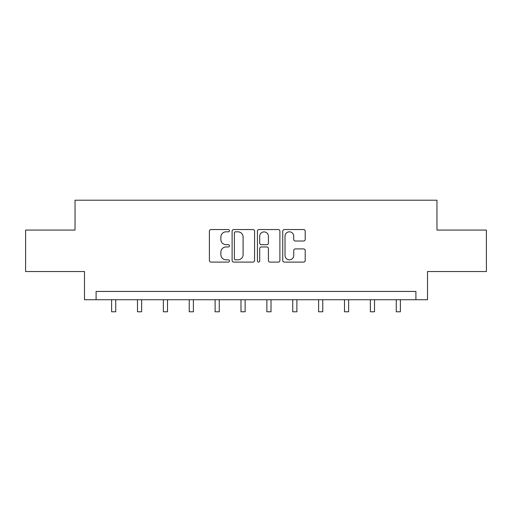 <?xml version="1.0" encoding="UTF-8"?>
<svg xmlns="http://www.w3.org/2000/svg" width="512" height="512" viewBox="0 0 512 512"><rect width="100%" height="100%" fill="white"/><g stroke="black" fill="none" stroke-linecap="round" stroke-linejoin="round"><path stroke-width="0.77" d="M229.459 230.682A1.139 1.139 0 0 0 228.32 229.542L211.021 229.542A1.626 1.626 0 0 0 209.395 231.168L209.395 260.48A1.626 1.626 0 0 0 211.021 262.106L228.32 262.106A1.139 1.139 0 0 0 229.459 260.966A1.139 1.139 0 0 0 228.32 259.827L226.08 259.827A5.21 5.21 0 0 1 220.87 254.618L220.87 252.173A5.21 5.21 0 0 1 226.08 246.963L228.32 246.963A1.139 1.139 0 0 0 229.459 245.824A1.139 1.139 0 0 0 228.32 244.685L226.08 244.685A5.21 5.21 0 0 1 220.87 239.475L220.87 237.03A5.21 5.21 0 0 1 226.08 231.821L228.32 231.821A1.139 1.139 0 0 0 229.459 230.682M303.584 241.018A1.626 1.626 0 0 0 305.21 239.392L305.21 231.168A1.626 1.626 0 0 0 303.584 229.542L284.371 229.542A1.626 1.626 0 0 0 282.746 231.168L282.746 260.48A1.626 1.626 0 0 0 284.371 262.106L303.584 262.106A1.626 1.626 0 0 0 305.21 260.48L305.21 250.547A1.626 1.626 0 0 0 303.584 248.915L295.36 248.915A1.626 1.626 0 0 0 293.734 250.547L293.734 255.469A4.358 4.358 0 0 1 289.376 259.827A4.358 4.358 0 0 1 285.024 255.469L285.024 236.179A4.358 4.358 0 0 1 289.376 231.821A4.358 4.358 0 0 1 293.734 236.179L293.734 239.392A1.626 1.626 0 0 0 295.36 241.018L303.584 241.018M415.904 299.731L427.514 299.731L427.514 271.533L486.4 271.533L486.4 230.067L436.966 230.067L436.966 200.211L75.034 200.211L75.034 230.067L25.6 230.067L25.6 271.533L84.486 271.533L84.486 299.731L415.904 299.731L415.904 291.437L96.096 291.437L96.096 299.731M254.573 231.168A1.626 1.626 0 0 0 252.947 229.542L233.734 229.542A1.626 1.626 0 0 0 232.109 231.168L232.109 260.48A1.626 1.626 0 0 0 233.734 262.106L252.947 262.106A1.626 1.626 0 0 0 254.573 260.48L254.573 231.168M259.053 229.542L278.266 229.542A1.626 1.626 0 0 1 279.891 231.168L279.891 260.48A1.626 1.626 0 0 1 278.266 262.106L270.042 262.106A1.626 1.626 0 0 1 268.416 260.48L268.416 248.589A1.626 1.626 0 0 0 266.784 246.963L261.331 246.963A1.626 1.626 0 0 0 259.706 248.589L259.706 260.966A1.139 1.139 0 0 1 258.566 262.106A1.139 1.139 0 0 1 257.427 260.966L257.427 231.168A1.626 1.626 0 0 1 259.053 229.542M235.526 231.821A1.139 1.139 0 0 0 234.387 232.96L234.387 258.688A1.139 1.139 0 0 0 235.526 259.827L237.888 259.827A5.21 5.21 0 0 0 243.098 254.618L243.098 237.03A5.21 5.21 0 0 0 237.888 231.821L235.526 231.821M268.416 236.256A4.358 4.358 0 0 0 264.058 231.904A4.358 4.358 0 0 0 259.706 236.256L259.706 243.053A1.626 1.626 0 0 0 261.331 244.685L266.784 244.685A1.626 1.626 0 0 0 268.416 243.053L268.416 236.256M111.603 299.731L111.603 311.789L115.75 311.789L115.75 299.731M137.485 299.731L137.485 311.789L141.632 311.789L141.632 299.731M163.36 299.731L163.36 311.789L167.507 311.789L167.507 299.731M189.235 299.731L189.235 311.789L193.382 311.789L193.382 299.731M215.11 299.731L215.11 311.789L219.258 311.789L219.258 299.731M240.986 299.731L240.986 311.789L245.133 311.789L245.133 299.731M266.867 299.731L266.867 311.789L271.014 311.789L271.014 299.731M292.742 299.731L292.742 311.789L296.89 311.789L296.89 299.731M318.618 299.731L318.618 311.789L322.765 311.789L322.765 299.731M344.493 299.731L344.493 311.789L348.64 311.789L348.64 299.731M370.368 299.731L370.368 311.789L374.515 311.789L374.515 299.731M396.25 299.731L396.25 311.789L400.397 311.789L400.397 299.731"/></g></svg>
